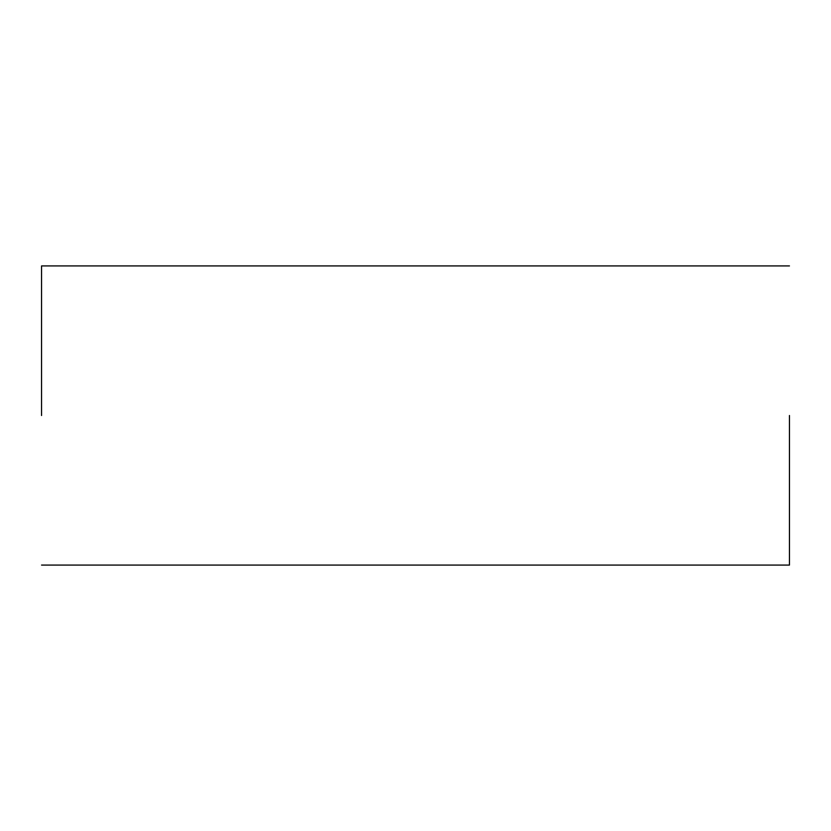 <?xml version="1.0" encoding="UTF-8"?>
<svg xmlns="http://www.w3.org/2000/svg" width="831" height="831" viewBox="0 0 831 831"><rect width="100%" height="100%" fill="white"/><g stroke="black" fill="none" stroke-linecap="round" stroke-linejoin="round"><path stroke-width="1.25" d="M789.45 415.5L789.45 565.08L789.45 415.5M41.55 415.5L41.55 265.92L41.55 415.5M789.45 565.08L41.55 565.08M789.45 265.92L41.55 265.92"/></g></svg>
